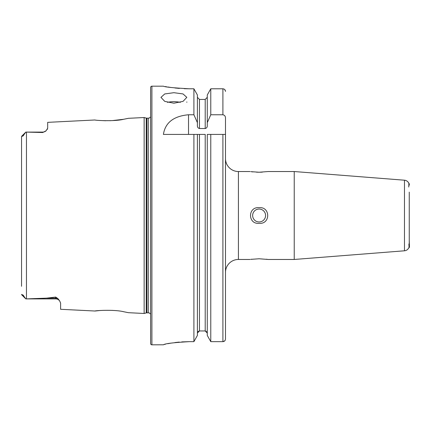<?xml version="1.0" encoding="UTF-8"?>
<svg xmlns="http://www.w3.org/2000/svg" width="431" height="431" viewBox="0 0 431 431"><rect width="100%" height="100%" fill="white"/><g stroke="black" fill="none" stroke-linecap="round" stroke-linejoin="round"><path stroke-width="0.65" d="M59.693 300.973A4.913 4.913 0 0 0 55.691 298.909L25.817 298.909L46.521 298.15L55.691 297.067L58.007 298.694L59.693 300.973L60.604 303.101L60.604 309.291L95.052 311.02C94.303 310.665 114.048 309.329 123.584 311.71L128.454 312.69L123.622 311.715M113.466 310.46L111.941 310.368M128.454 312.69L144.143 313.477L146.228 312.922L146.228 118.078L144.143 117.523L128.454 118.309L123.562 119.295C114.086 121.671 94.287 120.335 95.052 119.98L47.674 122.356L47.674 128.222L46.101 130.776A4.913 4.913 0 0 1 42.761 132.091L42.761 132.511L25.817 132.091L42.761 132.091M173.887 92.692L164.744 93.936L160.957 97.363L164.739 101.377L173.887 103.214L183.035 101.377L186.822 97.363L183.035 93.936L173.887 92.692M180.325 102.368A12.93 5.258 0 0 0 173.887 101.668A12.93 5.258 0 0 0 167.454 102.368M409.251 238.871L409.251 243.951M409.251 192.129L409.251 245.503M409.245 185.249L409.299 183.897L408.75 183.148A5.172 5.172 0 0 0 404.483 180.206L294.228 171.533L268.163 171.533L259.112 172.233L250.858 171.646M408.906 243.962L409.062 247.841L408.75 247.852A5.172 5.172 0 0 1 404.483 250.794L294.228 259.467L294.228 171.533M251.763 259.23L250.89 259.349M250.756 259.365L259.112 258.767L268.163 259.467L294.228 259.467M259.112 209.035A6.465 6.465 0 0 0 252.641 215.5A6.465 6.465 0 0 0 259.112 221.965A6.465 6.465 0 0 0 265.577 215.5A6.465 6.465 0 0 0 259.112 209.035M259.112 223.333C247.68 224.438 247.663 206.584 259.112 207.667C270.512 206.562 270.593 224.384 259.112 223.333M251.612 171.748L252.949 171.904M256.515 172.174L259.112 172.233M25.817 132.091L21.701 136.207L25.817 132.091L24.077 134.488C23.409 135.738 22.821 136.293 22.304 136.153L21.55 136.611L21.55 144.708M46.101 130.776L42.761 132.511M144.143 313.477L144.143 117.523M146.228 312.922A2.586 2.586 0 0 1 146.901 312.831L146.901 118.169A2.586 2.586 0 0 1 146.228 118.078M146.901 312.831L148.291 312.831L148.291 118.169L146.901 118.169M148.291 312.831A2.575 2.575 0 0 1 150.613 314.285M148.291 118.169A2.575 2.575 0 0 0 150.613 116.715M151.906 86.178A1.293 1.293 0 0 0 150.613 87.471L150.613 343.529A1.293 1.293 0 0 0 151.906 344.822L151.906 86.178L163.414 86.178C164.938 87.046 173.558 87.913 189.279 88.791L193.902 88.791L197.398 94.982L193.902 88.791L193.902 114.759L197.398 122.663L197.398 94.982M225.488 272.403A12.93 12.93 0 0 1 238.418 259.467L238.418 171.533A12.93 12.93 0 0 1 225.488 158.597L225.488 134.418L210.775 134.418L210.775 341.654L207.279 335.437L207.279 134.418L210.775 134.418L207.279 134.418M250.055 171.533L238.418 171.533M250.055 259.467L238.418 259.467M193.902 114.759L188.525 114.759C173.591 116.128 165.218 122.684 163.414 134.418L193.902 134.418L193.902 341.654L197.398 335.437L193.902 341.654L189.279 341.654C173.569 342.564 164.949 343.609 163.414 344.795L151.906 344.822M165.385 86.561L166.49 86.76M167.815 86.987L170.962 87.477M174.884 87.978L179.355 88.403M184.269 88.694L189.279 88.791M163.414 344.795L163.899 344.601M164.534 344.423L165.391 344.213M167.794 343.701L170.94 343.13M174.889 342.559L179.237 342.09M181.742 341.902L189.279 341.654M409.062 247.841L409.45 247.098L409.251 240.713M47.674 128.222L47.254 129.44M99.96 120.486L105.746 120.75M109.948 120.718L110.481 120.696M112.2 120.615L123.519 119.301M99.96 310.514L95.052 311.02M21.55 286.292L21.55 136.611M24.077 296.512L25.817 298.909L21.701 294.793L21.55 294.389L22.304 294.847C22.821 294.707 23.409 295.267 24.077 296.512L22.304 294.847M197.398 122.663L197.398 125.717C197.387 127.231 198.077 128.169 199.467 128.524L205.21 128.524C206.6 128.169 207.289 127.231 207.279 125.717L207.279 122.663L210.775 114.759L222.902 114.759C224.621 115.142 225.483 116.257 225.488 118.099L225.488 338.998C225.348 340.598 224.486 341.481 222.902 341.654L210.775 341.654L222.902 341.654L224.734 340.873M206.029 331.127L207.279 333.088L205.21 330.954L199.467 330.954L197.398 333.088M197.398 335.437L197.398 134.418L205.21 134.418L205.21 330.954M193.902 134.418L197.398 134.418L193.902 134.418M225.488 338.998L225.488 329.042M225.488 91.437C225.343 89.842 224.481 88.964 222.902 88.791L210.775 88.791L207.279 94.982L210.775 88.791L210.775 114.759M224.74 89.578L225.472 91.167M207.279 122.663L207.279 94.982M207.279 335.437L210.775 341.654M207.279 97.32L205.21 99.437L199.467 99.437L197.398 97.32M197.991 331.595L198.664 331.127M267.479 259.37L266.363 259.22M259.958 172.228L262.339 172.141M408.906 183.153L408.755 187.032M404.483 250.794L404.483 180.206M58.007 298.694A4.913 4.617 0 0 0 55.691 298.15L55.691 297.067M55.691 298.909L55.691 298.15L46.521 298.15M26.463 298.898L26.463 132.101M222.902 341.654L222.902 134.418M199.467 330.954L199.467 134.418M222.902 114.759L222.902 88.791M205.21 128.524L205.21 99.437M199.467 128.524L199.467 99.437M188.525 114.759L188.525 134.418M22.304 136.153L24.077 134.488M186.822 102.298L186.822 101.958"/></g></svg>

